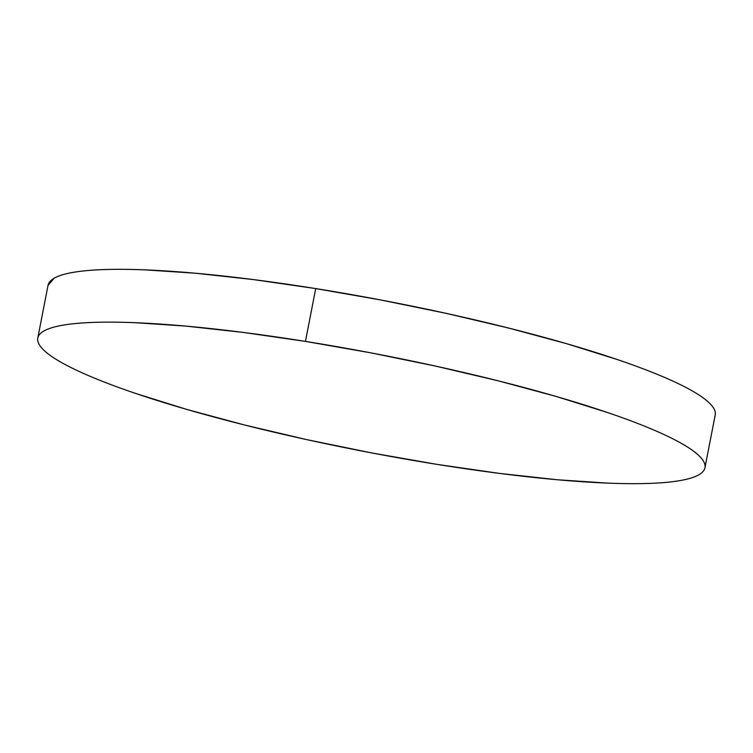 <?xml version="1.0" encoding="UTF-8"?>
<svg xmlns="http://www.w3.org/2000/svg" width="753" height="753" viewBox="0 0 753 753"><rect width="100%" height="100%" fill="white"/><g stroke="black" fill="none" stroke-linecap="round" stroke-linejoin="round"><path stroke-width="1.13" d="M305.445 341.401A339.829 49.058 11 0 1 704.949 467.754A339.829 49.058 11 0 1 437.286 464.413A339.829 49.058 11 0 1 37.782 338.069A339.829 49.058 11 0 1 305.445 341.401L315.714 288.587L305.445 341.401L370.532 352.79L435.658 366.118L498.307 380.849L556.081 396.426L606.749 412.258C622.289 417.529 636.163 422.687 648.38 427.732C660.597 432.777 670.923 437.615 679.366 442.246C687.8 446.877 694.181 451.216 698.511 455.254C702.841 459.292 705.034 462.963 705.081 466.248C705.137 469.543 703.057 472.395 698.831 474.804C694.614 477.223 688.336 479.153 679.997 480.602C671.667 482.052 661.435 482.993 649.302 483.417C637.179 483.84 623.38 483.746 607.925 483.134L557.465 479.765L499.841 473.449L437.286 464.413L372.198 453.024L307.073 439.696L244.424 424.965L186.659 409.387L135.982 393.555C120.452 388.284 106.568 383.126 94.351 378.081C82.133 373.036 71.808 368.198 63.374 363.567C54.931 358.936 48.55 354.597 44.22 350.559C39.9 346.521 37.706 342.86 37.65 339.565C37.594 336.271 39.683 333.419 43.9 331.009C48.126 328.59 54.404 326.661 62.734 325.211C71.074 323.762 81.305 322.821 93.428 322.397C105.561 321.973 119.35 322.068 134.806 322.679L185.276 326.049L242.89 332.365L305.445 341.401M704.949 467.754L715.218 414.931A339.829 49.058 -169 0 0 315.714 288.587A339.829 49.058 -169 0 0 48.051 285.246L37.782 338.069M48.023 285.368L54.169 278.196C58.386 275.777 64.664 273.847 73.003 272.398C81.333 270.948 91.565 270.007 103.698 269.583C115.821 269.16 129.62 269.254 145.075 269.866L195.535 273.235L253.159 279.551L315.714 288.587L380.802 299.976L445.927 313.304L508.576 328.035L566.341 343.613L617.018 359.445C632.548 364.716 646.432 369.874 658.649 374.919C670.867 379.964 681.192 384.802 689.626 389.433C698.069 394.064 704.45 398.403 708.78 402.441C713.1 406.479 715.294 410.14 715.35 413.435L715.19 415.063"/></g></svg>
